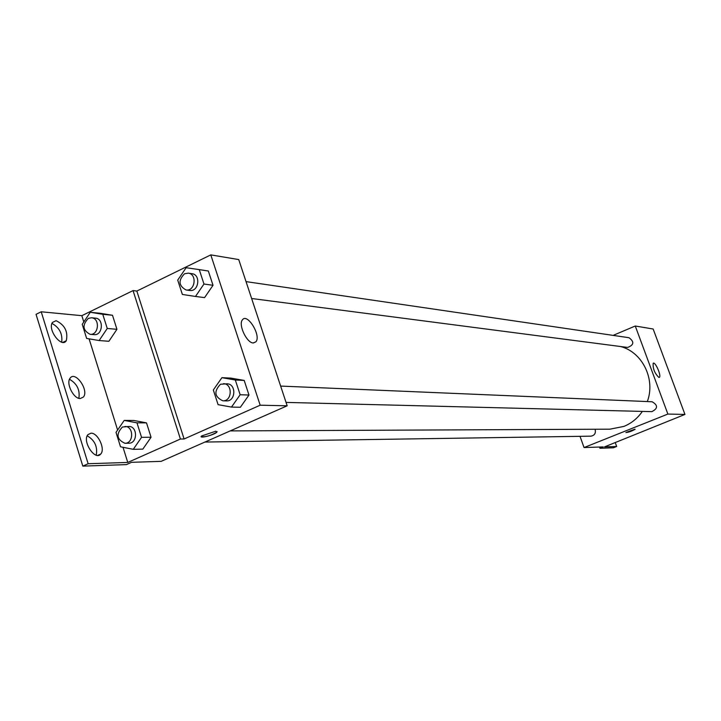 <?xml version="1.0" encoding="UTF-8"?>
<svg xmlns="http://www.w3.org/2000/svg" width="721" height="721" viewBox="0 0 721 721"><rect width="100%" height="100%" fill="white"/><g stroke="black" fill="none" stroke-linecap="round" stroke-linejoin="round"><path stroke-width="1.08" d="M613.111 335.391L635.264 326.009L653.154 329.01L684.95 414.431L604.522 446.885L616.671 446.488L613.391 447.786L599.944 448.255L603.279 446.921L584.055 447.552L580.008 436.331M251.638 298.503L627.649 347.441C634.002 345.008 634.453 341.763 629 337.716L246.041 281.614M635.264 326.009L667.88 414.061L584.055 447.552M204.917 442.054L590.995 436.16C594.681 435.403 596.042 433.096 595.077 429.247M286.048 402.408L651.847 411.646C657.985 408.546 658.084 405.256 652.154 401.768L280.649 386.077M230.215 430.906L609.867 429.184L623.89 426.417C631.425 423.335 637.58 418.333 642.357 411.403M647.314 401.57C655.777 379.282 642.357 352.046 620.484 346.504M658.922 377.462C654.623 373.289 652.721 368.548 653.199 363.24C655.326 361.401 661.734 376.227 659.309 377.371L658.922 377.462M667.88 414.061L684.95 414.431M634.85 429.202L635.093 429.337C631.659 431.257 628.604 432.321 625.918 432.528L634.85 429.202M625.909 432.591L635.102 429.274M599.512 447.047L599.944 448.255M615.256 442.613L616.671 446.488M238.732 259.569L287.174 405.797L161.153 461.35L131.573 462.314L126.4 464.612L82.816 466.117L36.05 314.338L41.214 311.778L81.843 315.681L133.052 290.59L136.837 291.059L210.793 254.883L238.732 259.569M240.372 407.257L248.979 395.027L244.185 380.418L230.855 378.101L244.185 380.418L248.979 395.027L240.372 407.257L231.486 407.086L218.084 404.652L213.335 389.98L221.915 377.669L235.325 380.012L240.147 394.748L231.486 407.086M213.019 285.282L208.333 271.006L213.019 285.282L204.584 297.602L213.019 285.282L203.971 284.029L195.481 296.457L182.368 294.456L177.717 280.118L186.126 267.716L199.257 269.627L203.971 284.029M210.793 254.883L260.173 405.211L184.098 438.99L136.837 291.059M253.233 342.971C246.789 343.025 238.164 324.774 242.355 319.944C247.132 312.409 261.435 335.535 255.928 341.799L253.233 342.971M260.173 405.211L287.174 405.797M215.786 431.203L216.787 432.23C214.245 435.006 198.185 439.008 201.51 436.016L215.786 431.203M184.098 438.99L180.412 439.035L127.761 462.44L88.124 463.729L82.816 466.117M201.186 436.674C205.422 437.196 210.622 435.709 216.787 432.23L217.102 431.582M88.124 463.729L41.214 311.778M69.486 379.282C76.985 383.581 80.112 389.926 78.877 398.325M87.223 435.808C94.721 440.225 97.732 446.678 96.244 455.158M51.966 323.405C59.446 327.595 62.691 333.85 61.7 342.16M180.412 439.035L133.052 290.59M112.494 315.266L100.048 313.256L112.494 315.266L116.937 329.317L112.494 315.266L102.779 314.302L107.249 328.47L99.138 340.546L86.637 338.428L82.23 324.324L90.26 312.274L102.779 314.302M108.88 341.285L116.937 329.317L108.88 341.285L99.138 340.546M146.516 422.885L133.809 420.46L146.516 422.885L151.059 437.25L146.516 422.885L136.981 422.848L141.55 437.341L133.277 449.327L120.515 446.795L116.009 432.375L124.201 420.415L136.981 422.848M142.83 449.129L151.059 437.25L142.83 449.129L133.277 449.327M127.761 462.44L123.021 447.299M117.613 430.022L89.089 338.843M83.807 321.954L81.843 315.681M80.229 398.542C73.56 398.911 65.737 383.248 70.09 378.21C75.236 370.396 89.278 390.358 83.402 397.055L80.229 398.542L83.402 397.055M90.972 433.195C97.921 432.636 105.654 449.3 100.679 454.077C95.1 461.233 81.861 441.027 87.962 434.61L90.972 433.195M56.094 320.692C64.791 324.946 68.189 331.615 66.287 340.718C61.664 348.522 47.235 329.551 52.453 322.431L56.094 320.692M186.054 289.977L189.758 290.455C198.789 292.032 201.087 274.593 191.957 273.692L188.262 273.151L184.567 273.755C178.087 280.352 178.583 285.759 186.054 289.977C195.112 291.563 197.419 274.052 188.262 273.151M195.481 296.457L204.584 297.602M199.257 269.627L208.333 271.006M222.852 400.813L226.466 400.903C235.83 401.543 236.434 383.77 227.052 383.815L220.482 384.257C213.695 391.341 214.479 396.856 222.852 400.813C232.234 401.453 232.847 383.617 223.438 383.662M221.915 377.669L230.855 378.101M235.325 380.012L244.185 380.418M240.147 394.748L248.979 395.027M90.098 334.319L94.054 334.634C102.742 335.734 104.194 318.556 95.442 318.15L91.486 317.781L88.332 318.376C82.068 325.027 82.654 330.344 90.098 334.319C98.813 335.418 100.264 318.186 91.486 317.781M90.26 312.274L100.048 313.256M107.249 328.47L116.937 329.317M124.931 443.28L128.816 443.217C137.765 443.487 137.711 426.048 128.771 426.481L122.399 427.03C115.856 434.132 116.703 439.549 124.931 443.28C133.908 443.541 133.854 426.048 124.886 426.481M124.201 420.415L133.809 420.46M141.55 437.341L151.059 437.25M255.928 341.799L253.368 342.98M66.287 340.718L62.889 342.367M100.679 454.077L97.768 455.384"/></g></svg>
